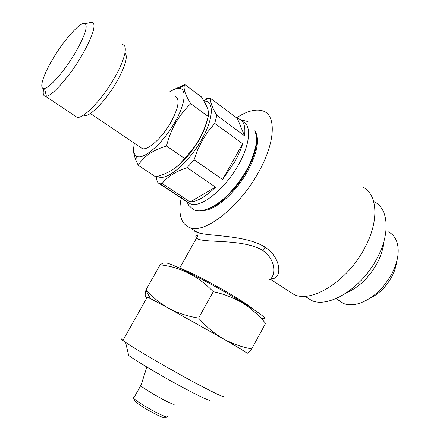 <?xml version="1.0" encoding="UTF-8"?>
<svg xmlns="http://www.w3.org/2000/svg" width="440" height="440" viewBox="0 0 440 440"><rect width="100%" height="100%" fill="white"/><g stroke="black" fill="none" stroke-linecap="round" stroke-linejoin="round"><path stroke-width="0.66" d="M396.572 262.091C396.006 266.888 394.405 271.799 391.76 276.815C386.166 286.836 378.895 293.981 369.947 298.254M338.267 300.047L343.448 303.468C347.644 305.168 352.545 305.261 358.149 303.749C371.657 299.42 382.861 289.493 391.754 273.983C398.013 261.663 399.718 250.96 396.869 241.874C395.181 237.127 392.315 233.772 388.278 231.814M383.642 242.374C383.086 249.128 380.875 256.163 377.009 263.478C369.094 277.47 359.057 287.172 346.902 292.573M207.312 119.757C206.036 125.719 203.335 132.358 199.21 139.673C191.741 152.378 183.486 161.986 174.444 168.504M138.248 165.336L155.716 176.907L160.98 175.246C171.336 171.683 179.141 166.04 184.388 158.323C190.108 152.785 195.052 146.465 199.21 139.364C203.159 132.242 206.168 124.603 208.23 116.457C209.105 113.834 208.434 110.11 206.206 105.281L201.471 96.916L184.756 84.508L184.531 85.08C183.139 88.512 185.218 94.71 190.762 103.675C184.938 109.214 179.922 115.55 175.72 122.678C171.639 130.026 168.57 137.797 166.513 146.003C152.851 150.106 143.429 156.547 138.248 165.336L135.977 160.276C133.656 154.566 132.941 150.04 133.832 146.691M169.285 92.064C172.959 89.584 176.088 88.33 178.673 88.303C187.049 87.841 185.68 103.664 174.801 122.342C162.657 143.968 142.483 161.062 136.317 155.986C133.623 154.061 132.99 149.826 134.425 143.281M175.114 96.316C180.097 98.989 178.679 107.668 170.863 122.347C162.222 137.692 147.978 150.585 142.368 148.649L140.333 147.274M125.004 52.794C128.156 56.595 125.318 66.407 116.485 82.231C105.622 101.079 89.21 117.607 83.936 115.654M122.579 44.616C128.321 45.254 124.751 60.484 113.927 78.782C101.618 100.1 83.221 118.949 77.083 117.326L74.916 115.885M88.594 22.941L91.955 22.017L92.692 22.22C96.245 25.399 92.565 36.608 81.642 55.847C69.608 76.401 52.563 95.618 46.404 96.195L45.502 96.255C43.219 95.986 42.642 93.401 43.78 88.501M75.18 52.938C64.675 70.835 49.891 87.72 44.512 88.424C38.489 89.903 42.884 75.422 53.004 58.619C64.262 39.463 80.894 20.939 85.107 23.551C88.044 26.373 84.739 36.168 75.18 52.938M255.954 133.881C258.329 142.731 255.338 154.935 246.983 170.495C236.599 189.316 219.23 205.953 207.323 209.143M202.966 210.424C214.566 211.063 235.714 192.962 247.742 171.034C257.268 152.982 259.804 139.805 255.338 131.494M242.396 121.484C251.686 124.449 250.52 143.632 238.607 164.522C225.154 189.057 201.13 208.142 190.68 204.012L186.676 201.366M194.084 159.753L197.758 149.694L202.472 140.124L208.181 131.357L214.742 123.382L242.671 143.776C240.906 149.518 238.266 155.524 234.762 161.782L222.58 179.504L194.084 159.753L187.094 167.662L215.595 187.154C205.629 196.779 197.12 201.707 190.064 201.938L162.096 183.458L157.955 182.76L185.686 201.047L182.936 198.902M171.182 175.186L170.132 174.482M204.012 101.107C214.374 100.419 213.818 118.536 201.537 139.772C188.221 163.752 165.297 182.155 157.685 176.325M156.541 176.666L156.305 178.888L157.955 182.76M162.096 183.458C167.486 176.677 175.819 171.413 187.094 167.662M373.731 201.531C388.416 207.84 390.764 233.261 376.915 258.577C361.466 288.437 328.686 308.325 311.745 300.586L304.97 296.23M269.104 279.95C275.594 277.002 277.024 260.326 262.642 250.305L262.543 250.239C241.401 237.99 201.669 243.711 196.526 238.068C195.184 236.869 195.657 235.774 197.956 234.795M194.381 230.472C194.205 231.149 195.299 231.853 197.659 232.579C208.879 236.489 245.619 234.702 265.177 247.214C283.058 259.446 281.556 280.176 270.969 278.603M179.784 268.263C186.01 269.632 216.42 285.384 236.473 297.748C244.954 302.962 250.404 306.686 252.824 308.918M362.109 186.813C377.553 193.331 379.72 220.644 364.562 248.248C347.606 280.819 312.367 302.814 294.536 294.8L287.287 290.142M181.517 196.587C177.777 213.593 180.659 223.988 190.174 227.772C205.123 233.712 239.487 207.207 258.561 172.2C275.429 142.439 276.447 115.39 263.219 111.04C256.146 108.609 247.253 110.858 236.539 117.783M141.119 385.006L140.316 385.061L140.855 385.82C143.115 388.124 155.887 395.896 165.16 400.582C172.024 404.019 175.027 405.097 174.157 403.816M165.484 263.065L166.485 263.06C171.897 263.236 214.407 285.082 242.369 302.313C262.719 315.002 269.22 320.348 261.866 318.357M145.47 296.445C144.964 295.543 145.118 293.436 145.931 290.125L146.003 289.834C152.488 297.231 160.144 303.424 168.971 308.418C177.986 313.154 187.869 316.366 198.605 318.054C205.915 326.469 214.038 333.327 222.992 338.635C232.199 343.723 241.764 347.144 251.686 348.893L265.589 323.416C259.1 315.452 251.433 308.66 242.583 303.034C233.684 297.748 223.911 293.959 213.252 291.676C198.237 276.062 180.532 267.102 160.138 264.798L162.927 263.093L166.485 263.06M123.475 339.4C121.017 338.459 120.824 338.805 122.892 340.434L125.598 342.375L128.667 355.454C137.341 361.829 167.266 379.39 188.375 390.418C203.088 398.068 210.364 401.286 210.199 400.065M125.598 342.375C135.872 349.536 172.42 370.777 197.868 384.285C215.54 393.635 224.07 397.617 223.46 396.236M147.021 297.632L145.607 296.61L150.387 298.59L168.971 308.418L222.992 338.635C239.839 348.375 247.836 353.276 246.983 353.326C247.726 353.331 249.293 351.852 251.686 348.893M198.605 318.054L213.252 291.676M146.003 289.834L160.138 264.798M216.827 115.346C212.19 107.657 210.117 102.02 210.606 98.434L237.309 118.355L238.695 118.745C243.766 120.736 245.707 126.412 244.525 135.762L216.827 115.346L214.742 123.382M206.602 99.187L205.964 98.714L210.606 98.434M185.592 200.651L185.686 201.047M190.064 201.938L215.595 187.154M222.58 179.504L242.671 143.776M244.525 135.762L237.309 118.355M171.507 90.679L184.756 84.508M166.513 146.003L184.388 158.323M190.762 103.675L208.23 116.457M265.177 247.214L262.543 250.239M134.123 397.419L133.353 397.518L133.667 398.233C135.41 400.532 148.472 408.672 158.065 413.397C165.242 416.889 168.262 417.808 167.129 416.158M140.69 385.655L133.667 398.233C134.525 401.082 133.111 400.026 139.656 404.916C147.494 410.025 151.063 411.807 156.514 414.629L158.015 415.36M186.599 201.316L188.931 205.585L193.666 209.77C196.224 210.749 198.644 211.079 200.931 210.76L206.355 209.484C211.129 207.62 216.095 204.754 221.26 200.893C231.193 192.594 240.026 181.665 247.753 168.124C252.115 159.077 254.914 151.014 256.146 143.946C256.575 138.677 256.152 134.09 254.876 130.185M248.562 122.04C246.186 120.879 243.892 120.417 241.681 120.659M336.039 298.579L343.448 303.468M136.317 155.986L135.977 160.276M90.354 113.487L142.368 148.649M45.502 96.255L77.083 117.326M44.512 88.424L46.404 96.195M159.093 183.172L190.68 204.012M305.008 296.23L311.745 300.586M179.614 268.186L196.526 238.068C198.028 235.406 198.407 233.574 197.659 232.579L190.174 227.772M294.536 294.8L270.281 279.219M140.855 385.82L146.867 367.059M150.387 298.59L145.931 290.125M122.892 340.434L147.323 297.099M156.514 414.629C160.424 416.592 163.356 417.72 165.308 418L166.914 416.977M203.825 100.793L208.016 98.373M85.107 23.551L92.692 22.22M91.955 22.017L92.318 22.286M178.673 88.303L184.531 85.08"/></g></svg>

